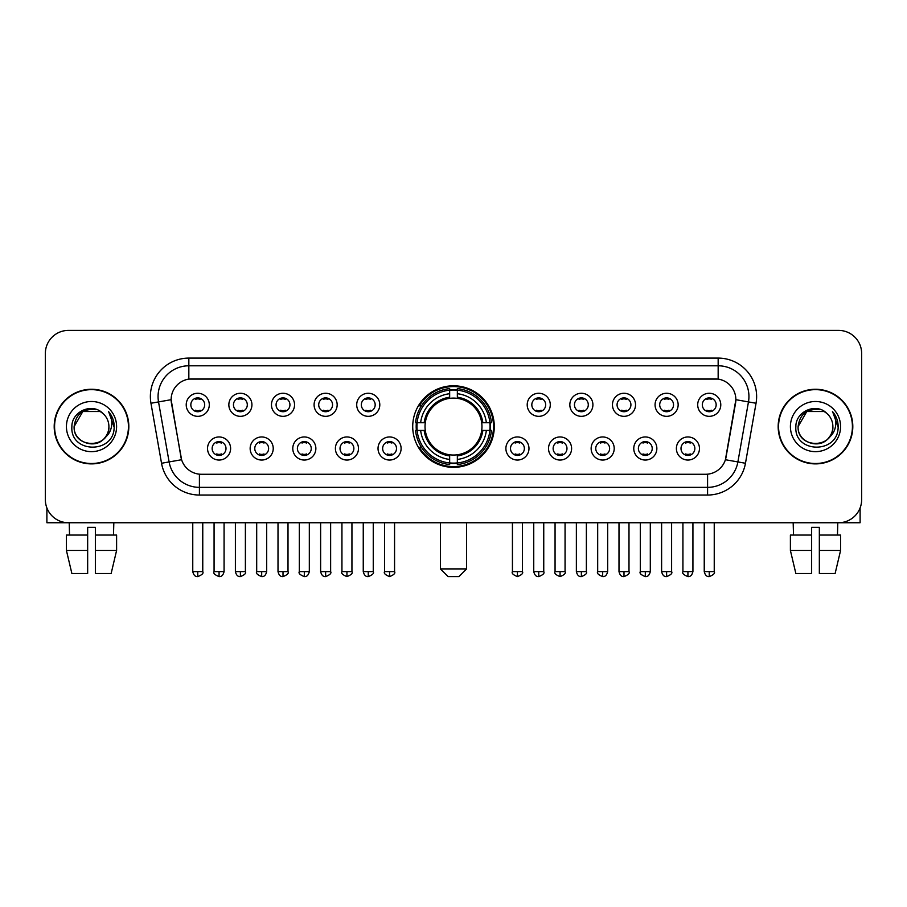 <?xml version="1.0" encoding="UTF-8"?>
<svg xmlns="http://www.w3.org/2000/svg" width="907" height="907" viewBox="0 0 907 907"><rect width="100%" height="100%" fill="white"/><g stroke="black" fill="none" stroke-linecap="round" stroke-linejoin="round"><path stroke-width="1.36" d="M412.719 426.573A40.781 40.781 0 0 0 453.5 467.343A40.781 40.781 0 0 0 494.281 426.573A40.781 40.781 0 0 0 453.5 385.792A40.781 40.781 0 0 0 412.719 426.573M273.234 448.5A11.542 11.542 0 0 1 261.692 460.042A11.542 11.542 0 0 1 250.151 448.5A11.542 11.542 0 0 1 261.692 436.959A11.542 11.542 0 0 1 273.234 448.5M254.776 448.5A6.927 6.927 0 0 0 261.692 455.427A6.927 6.927 0 0 0 268.619 448.5A6.927 6.927 0 0 0 261.692 441.573A6.927 6.927 0 0 0 254.776 448.5M315.863 448.5A11.542 11.542 0 0 1 304.321 460.042A11.542 11.542 0 0 1 292.78 448.5A11.542 11.542 0 0 1 304.321 436.959A11.542 11.542 0 0 1 315.863 448.5M297.394 448.5A6.927 6.927 0 0 0 304.321 455.427A6.927 6.927 0 0 0 311.248 448.5A6.927 6.927 0 0 0 304.321 441.573A6.927 6.927 0 0 0 297.394 448.5M358.48 448.5A11.542 11.542 0 0 1 346.939 460.042A11.542 11.542 0 0 1 335.397 448.5A11.542 11.542 0 0 1 346.939 436.959A11.542 11.542 0 0 1 358.48 448.5M340.023 448.5A6.927 6.927 0 0 0 346.939 455.427A6.927 6.927 0 0 0 353.866 448.5A6.927 6.927 0 0 0 346.939 441.573A6.927 6.927 0 0 0 340.023 448.5M401.109 448.5A11.542 11.542 0 0 1 389.568 460.042A11.542 11.542 0 0 1 378.026 448.5A11.542 11.542 0 0 1 389.568 436.959A11.542 11.542 0 0 1 401.109 448.5M382.641 448.5A6.927 6.927 0 0 0 389.568 455.427A6.927 6.927 0 0 0 396.495 448.5A6.927 6.927 0 0 0 389.568 441.573A6.927 6.927 0 0 0 382.641 448.5M528.974 448.5A11.542 11.542 0 0 1 517.432 460.042A11.542 11.542 0 0 1 505.891 448.5A11.542 11.542 0 0 1 517.432 436.959A11.542 11.542 0 0 1 528.974 448.5M510.505 448.5A6.927 6.927 0 0 0 517.432 455.427A6.927 6.927 0 0 0 524.359 448.5A6.927 6.927 0 0 0 517.432 441.573A6.927 6.927 0 0 0 510.505 448.5M571.603 448.5A11.542 11.542 0 0 1 560.061 460.042A11.542 11.542 0 0 1 548.52 448.5A11.542 11.542 0 0 1 560.061 436.959A11.542 11.542 0 0 1 571.603 448.5M553.134 448.5A6.927 6.927 0 0 0 560.061 455.427A6.927 6.927 0 0 0 566.977 448.5A6.927 6.927 0 0 0 560.061 441.573A6.927 6.927 0 0 0 553.134 448.5M614.22 448.5A11.542 11.542 0 0 1 602.679 460.042A11.542 11.542 0 0 1 591.137 448.5A11.542 11.542 0 0 1 602.679 436.959A11.542 11.542 0 0 1 614.22 448.5M595.752 448.5A6.927 6.927 0 0 0 602.679 455.427A6.927 6.927 0 0 0 609.606 448.5A6.927 6.927 0 0 0 602.679 441.573A6.927 6.927 0 0 0 595.752 448.5M656.849 448.5A11.542 11.542 0 0 1 645.308 460.042A11.542 11.542 0 0 1 633.766 448.5A11.542 11.542 0 0 1 645.308 436.959A11.542 11.542 0 0 1 656.849 448.5M638.381 448.5A6.927 6.927 0 0 0 645.308 455.427A6.927 6.927 0 0 0 652.224 448.5A6.927 6.927 0 0 0 645.308 441.573A6.927 6.927 0 0 0 638.381 448.5M699.467 448.5A11.542 11.542 0 0 1 687.925 460.042A11.542 11.542 0 0 1 676.384 448.5A11.542 11.542 0 0 1 687.925 436.959A11.542 11.542 0 0 1 699.467 448.5M680.998 448.5A6.927 6.927 0 0 0 687.925 455.427A6.927 6.927 0 0 0 694.853 448.5A6.927 6.927 0 0 0 687.925 441.573A6.927 6.927 0 0 0 680.998 448.5M230.616 448.5A11.542 11.542 0 0 1 219.075 460.042A11.542 11.542 0 0 1 207.533 448.5A11.542 11.542 0 0 1 219.075 436.959A11.542 11.542 0 0 1 230.616 448.5M212.147 448.5A6.927 6.927 0 0 0 219.075 455.427A6.927 6.927 0 0 0 226.002 448.5A6.927 6.927 0 0 0 219.075 441.573A6.927 6.927 0 0 0 212.147 448.5M251.931 404.794A11.542 11.542 0 0 1 240.389 416.336A11.542 11.542 0 0 1 228.847 404.794A11.542 11.542 0 0 1 240.389 393.264A11.542 11.542 0 0 1 251.931 404.794M233.462 404.794A6.927 6.927 0 0 0 240.389 411.721A6.927 6.927 0 0 0 247.305 404.794A6.927 6.927 0 0 0 240.389 397.878A6.927 6.927 0 0 0 233.462 404.794M294.548 404.794A11.542 11.542 0 0 1 283.007 416.336A11.542 11.542 0 0 1 271.465 404.794A11.542 11.542 0 0 1 283.007 393.264A11.542 11.542 0 0 1 294.548 404.794M276.079 404.794A6.927 6.927 0 0 0 283.007 411.721A6.927 6.927 0 0 0 289.934 404.794A6.927 6.927 0 0 0 283.007 397.878A6.927 6.927 0 0 0 276.079 404.794M337.166 404.794A11.542 11.542 0 0 1 325.636 416.336A11.542 11.542 0 0 1 314.094 404.794A11.542 11.542 0 0 1 325.636 393.264A11.542 11.542 0 0 1 337.166 404.794M318.708 404.794A6.927 6.927 0 0 0 325.636 411.721A6.927 6.927 0 0 0 332.552 404.794A6.927 6.927 0 0 0 325.636 397.878A6.927 6.927 0 0 0 318.708 404.794M379.795 404.794A11.542 11.542 0 0 1 368.253 416.336A11.542 11.542 0 0 1 356.712 404.794A11.542 11.542 0 0 1 368.253 393.264A11.542 11.542 0 0 1 379.795 404.794M361.326 404.794A6.927 6.927 0 0 0 368.253 411.721A6.927 6.927 0 0 0 375.181 404.794A6.927 6.927 0 0 0 368.253 397.878A6.927 6.927 0 0 0 361.326 404.794M550.288 404.794A11.542 11.542 0 0 1 538.747 416.336A11.542 11.542 0 0 1 527.205 404.794A11.542 11.542 0 0 1 538.747 393.264A11.542 11.542 0 0 1 550.288 404.794M531.819 404.794A6.927 6.927 0 0 0 538.747 411.721A6.927 6.927 0 0 0 545.674 404.794A6.927 6.927 0 0 0 538.747 397.878A6.927 6.927 0 0 0 531.819 404.794M592.906 404.794A11.542 11.542 0 0 1 581.364 416.336A11.542 11.542 0 0 1 569.834 404.794A11.542 11.542 0 0 1 581.364 393.264A11.542 11.542 0 0 1 592.906 404.794M574.448 404.794A6.927 6.927 0 0 0 581.364 411.721A6.927 6.927 0 0 0 588.292 404.794A6.927 6.927 0 0 0 581.364 397.878A6.927 6.927 0 0 0 574.448 404.794M635.535 404.794A11.542 11.542 0 0 1 623.993 416.336A11.542 11.542 0 0 1 612.452 404.794A11.542 11.542 0 0 1 623.993 393.264A11.542 11.542 0 0 1 635.535 404.794M617.066 404.794A6.927 6.927 0 0 0 623.993 411.721A6.927 6.927 0 0 0 630.921 404.794A6.927 6.927 0 0 0 623.993 397.878A6.927 6.927 0 0 0 617.066 404.794M678.153 404.794A11.542 11.542 0 0 1 666.611 416.336A11.542 11.542 0 0 1 655.069 404.794A11.542 11.542 0 0 1 666.611 393.264A11.542 11.542 0 0 1 678.153 404.794M659.695 404.794A6.927 6.927 0 0 0 666.611 411.721A6.927 6.927 0 0 0 673.538 404.794A6.927 6.927 0 0 0 666.611 397.878A6.927 6.927 0 0 0 659.695 404.794M720.782 404.794A11.542 11.542 0 0 1 709.24 416.336A11.542 11.542 0 0 1 697.698 404.794A11.542 11.542 0 0 1 709.24 393.264A11.542 11.542 0 0 1 720.782 404.794M702.313 404.794A6.927 6.927 0 0 0 709.24 411.721A6.927 6.927 0 0 0 716.167 404.794A6.927 6.927 0 0 0 709.24 397.878A6.927 6.927 0 0 0 702.313 404.794M209.302 404.794A11.542 11.542 0 0 1 197.76 416.336A11.542 11.542 0 0 1 186.218 404.794A11.542 11.542 0 0 1 197.76 393.264A11.542 11.542 0 0 1 209.302 404.794M190.833 404.794A6.927 6.927 0 0 0 197.76 411.721A6.927 6.927 0 0 0 204.687 404.794A6.927 6.927 0 0 0 197.76 397.878A6.927 6.927 0 0 0 190.833 404.794M161.537 463.262L150.959 403.252A38.468 38.468 0 0 1 188.837 358.095L718.163 358.095A38.468 38.468 0 0 1 756.041 403.252L745.463 463.262A38.468 38.468 0 0 1 707.585 495.041L199.415 495.041A38.468 38.468 0 0 1 161.537 463.262L181.593 459.724L171.457 403.252A20.77 20.77 0 0 1 191.91 378.877L715.09 378.877A20.77 20.77 0 0 1 735.543 403.252L726.042 457.105A20.77 20.77 0 0 1 705.589 474.27L201.411 474.27A20.77 20.77 0 0 1 180.958 457.105L171.14 399.692L158.532 401.914A30.77 30.77 0 0 1 188.837 365.793L718.163 365.793A30.77 30.77 0 0 1 748.468 401.914L737.89 461.924A30.77 30.77 0 0 1 707.585 487.354L199.415 487.354A30.77 30.77 0 0 1 169.11 461.924L158.532 401.914A30.77 30.77 0 0 1 158.067 396.563M416.381 430.417A37.312 37.312 0 0 1 416.381 422.73M54.193 426.573A37.312 37.312 0 0 0 91.516 463.885A37.312 37.312 0 0 0 128.828 426.573A37.312 37.312 0 0 0 91.516 389.262A37.312 37.312 0 0 0 54.193 426.573M778.172 426.573A37.312 37.312 0 0 0 815.484 463.885A37.312 37.312 0 0 0 852.807 426.573A37.312 37.312 0 0 0 815.484 389.262A37.312 37.312 0 0 0 778.172 426.573M188.837 358.095L188.837 379.103L718.163 379.103L718.163 358.095M171.14 399.647L171.366 396.563M705.589 474.27L201.411 474.27M756.041 403.252L735.86 399.692L725.407 459.724L745.463 463.262M726.042 457.105L725.917 457.763M181.083 457.763L180.958 457.105M861.65 353.481A23.083 23.083 0 0 0 838.567 330.397L68.433 330.397A23.083 23.083 0 0 0 45.35 353.481L45.35 499.666A23.083 23.083 0 0 0 68.433 522.738L838.567 522.738A23.083 23.083 0 0 0 861.65 499.666L861.65 353.481L861.65 499.666M45.35 353.481L45.35 499.666M838.567 330.397L68.433 330.397M68.433 522.738L838.567 522.738M128.443 426.573A36.926 36.926 0 0 0 91.516 389.647A36.926 36.926 0 0 0 54.579 426.573A36.926 36.926 0 0 0 91.516 463.5A36.926 36.926 0 0 0 128.443 426.573M102.899 413.433A17.392 17.392 0 0 1 108.897 426.573C109.962 448.999 73.059 448.999 74.125 426.573L82.82 411.517L100.201 411.517L102.899 413.433C92.231 402.255 71.687 411.461 71.88 426.573C69.93 453.409 113.443 454.112 114.146 427.877L114.191 426.573C114.123 420.871 112.23 415.86 108.5 411.551C111.334 416.2 112.332 421.211 111.493 426.573C110.677 431.131 108.466 434.861 104.838 437.741A17.392 17.392 0 0 0 108.897 426.573C109.962 448.999 73.059 448.999 74.125 426.573C75.814 414.08 82.979 408.445 95.62 409.681M104.838 437.741C95.609 450.223 73.218 442.242 74.125 426.573M66.426 426.573A25.079 25.079 0 0 0 91.516 451.652A25.079 25.079 0 0 0 116.595 426.573A25.079 25.079 0 0 0 91.516 401.495A25.079 25.079 0 0 0 66.426 426.573M108.67 411.744L114.18 427.231M46.892 507.954L46.892 522.738L136.141 522.738M66.415 535.051L66.415 550.436L71.88 573.519L66.415 550.436L66.415 535.051L87.662 535.051L87.662 527.364L95.36 527.364L95.36 535.051L116.606 535.051L116.606 550.436L111.142 573.519L116.606 550.436L95.36 550.436L95.36 535.051L95.36 573.519L111.142 573.519M113.829 522.738L113.488 535.051M87.662 535.051L87.662 573.519L71.88 573.519M66.415 550.436L87.662 550.436M69.204 522.738L69.533 535.051M852.421 426.573A36.926 36.926 0 0 0 815.484 389.647A36.926 36.926 0 0 0 778.557 426.573A36.926 36.926 0 0 0 815.484 463.5A36.926 36.926 0 0 0 852.421 426.573M826.878 413.433A17.392 17.392 0 0 1 832.875 426.573C833.941 448.999 797.038 448.999 798.103 426.573L806.799 411.517L824.18 411.517L826.878 413.433C816.209 402.255 795.666 411.461 795.858 426.573C793.897 453.409 837.422 454.112 838.125 427.877L838.159 426.573C838.102 420.871 836.197 415.86 832.467 411.551C835.313 416.2 836.311 421.211 835.472 426.573C834.655 431.131 832.433 434.861 828.817 437.741A17.392 17.392 0 0 0 832.875 426.573C833.941 448.999 797.038 448.999 798.103 426.573C799.793 414.08 806.958 408.445 819.599 409.681M828.817 437.741C819.577 450.223 797.196 442.242 798.103 426.573M790.405 426.573A25.079 25.079 0 0 0 815.484 451.652A25.079 25.079 0 0 0 840.574 426.573A25.079 25.079 0 0 0 815.484 401.495A25.079 25.079 0 0 0 790.405 426.573M832.637 411.744L838.159 427.231M458.885 576.603L448.115 576.603L440.417 568.904L466.583 568.904L458.885 576.603M481.708 430.417A28.468 28.468 0 0 0 457.343 398.366L457.343 398.366A28.468 28.468 0 0 0 425.292 430.417A28.468 28.468 0 0 0 481.708 430.417L482.841 430.417L481.708 430.417A28.468 28.468 0 0 1 457.343 454.781L457.343 459.43A33.083 33.083 0 0 0 486.356 430.417L491.469 430.417A38.162 38.162 0 0 1 457.343 464.543L457.343 462.989A36.62 36.62 0 0 0 489.916 430.417M417.163 430.417A36.541 36.541 0 0 1 417.163 422.73M457.343 390.225A36.541 36.541 0 0 0 449.657 390.225M489.837 422.73A36.541 36.541 0 0 1 489.837 430.417M491.469 422.73A38.162 38.162 0 0 0 457.343 388.604L457.343 390.157A36.62 36.62 0 0 1 489.916 422.73L491.469 422.73M415.531 430.417A38.162 38.162 0 0 0 449.657 464.543L449.657 462.989A36.62 36.62 0 0 1 417.084 430.417L415.531 430.417M489.916 422.73L486.356 422.73A33.083 33.083 0 0 0 457.343 393.717L457.343 390.157M457.343 462.989L457.343 459.43M417.084 430.417L420.644 430.417A33.083 33.083 0 0 0 449.657 459.43L449.657 462.989M457.343 393.717L457.343 397.232A29.591 29.591 0 0 1 482.841 422.73L486.356 422.73M486.356 430.417L482.841 430.417A29.591 29.591 0 0 1 457.343 455.915M449.657 459.43L449.657 454.781A28.468 28.468 0 0 1 425.292 430.417L420.644 430.417M481.708 422.73L482.841 422.73M457.343 462.91A36.541 36.541 0 0 1 449.657 462.91M449.657 388.604A38.162 38.162 0 0 0 415.531 422.73L417.084 422.73A36.62 36.62 0 0 1 449.657 390.157L449.657 388.604M449.657 390.157L449.657 393.717A33.083 33.083 0 0 0 420.644 422.73L417.084 422.73M449.657 398.32L449.657 393.717M420.644 422.73L424.159 422.73A29.591 29.591 0 0 1 449.657 397.232M449.657 454.781L449.657 455.915A29.591 29.591 0 0 1 424.159 430.417M421.494 405.803L419.306 405.803A40.01 40.01 0 0 1 493.51 426.573A40.01 40.01 0 0 1 419.306 447.344L421.494 447.344M195.459 411.325L195.459 410.236A5.907 5.907 0 0 0 200.073 410.236L200.073 411.325M200.073 398.275L200.073 399.363A5.907 5.907 0 0 0 195.459 399.363L195.459 398.275M238.076 411.325L238.076 410.236A5.907 5.907 0 0 0 242.691 410.236L242.691 411.325M242.691 398.275L242.691 399.363A5.907 5.907 0 0 0 238.076 399.363L238.076 398.275M280.705 411.325L280.705 410.236A5.907 5.907 0 0 0 285.32 410.236L285.32 411.325M285.32 398.275L285.32 399.363A5.907 5.907 0 0 0 280.705 399.363L280.705 398.275M323.323 411.325L323.323 410.236A5.907 5.907 0 0 0 327.937 410.236L327.937 411.325M327.937 398.275L327.937 399.363A5.907 5.907 0 0 0 323.323 399.363L323.323 398.275M365.94 411.325L365.94 410.236A5.907 5.907 0 0 0 370.566 410.236L370.566 411.325M370.566 398.275L370.566 399.363A5.907 5.907 0 0 0 365.94 399.363L365.94 398.275M536.434 411.325L536.434 410.236A5.907 5.907 0 0 0 541.06 410.236L541.06 411.325M541.06 398.275L541.06 399.363A5.907 5.907 0 0 0 536.434 399.363L536.434 398.275M579.063 411.325L579.063 410.236A5.907 5.907 0 0 0 583.677 410.236L583.677 411.325M583.677 398.275L583.677 399.363A5.907 5.907 0 0 0 579.063 399.363L579.063 398.275M621.68 411.325L621.68 410.236A5.907 5.907 0 0 0 626.295 410.236L626.295 411.325M626.295 398.275L626.295 399.363A5.907 5.907 0 0 0 621.68 399.363L621.68 398.275M664.309 411.325L664.309 410.236A5.907 5.907 0 0 0 668.924 410.236L668.924 411.325M668.924 398.275L668.924 399.363A5.907 5.907 0 0 0 664.309 399.363L664.309 398.275M706.927 411.325L706.927 410.236A5.907 5.907 0 0 0 711.542 410.236L711.542 411.325M711.542 398.275L711.542 399.363A5.907 5.907 0 0 0 706.927 399.363L706.927 398.275M216.762 455.031L216.762 453.931A5.907 5.907 0 0 0 221.376 453.931L221.376 455.031M221.376 441.97L221.376 443.07A5.907 5.907 0 0 0 216.762 443.07L216.762 441.97M259.391 455.031L259.391 453.931A5.907 5.907 0 0 0 264.005 453.931L264.005 455.031M264.005 441.97L264.005 443.07A5.907 5.907 0 0 0 259.391 443.07L259.391 441.97M302.008 455.031L302.008 453.931A5.907 5.907 0 0 0 306.623 453.931L306.623 455.031M306.623 441.97L306.623 443.07A5.907 5.907 0 0 0 302.008 443.07L302.008 441.97M344.637 455.031L344.637 453.931A5.907 5.907 0 0 0 349.252 453.931L349.252 455.031M349.252 441.97L349.252 443.07A5.907 5.907 0 0 0 344.637 443.07L344.637 441.97M387.255 455.031L387.255 453.931A5.907 5.907 0 0 0 391.869 453.931L391.869 455.031M391.869 441.97L391.869 443.07A5.907 5.907 0 0 0 387.255 443.07L387.255 441.97M515.131 455.031L515.131 453.931A5.907 5.907 0 0 0 519.745 453.931L519.745 455.031M519.745 441.97L519.745 443.07A5.907 5.907 0 0 0 515.131 443.07L515.131 441.97M557.748 455.031L557.748 453.931A5.907 5.907 0 0 0 562.363 453.931L562.363 455.031M562.363 441.97L562.363 443.07A5.907 5.907 0 0 0 557.748 443.07L557.748 441.97M600.377 455.031L600.377 453.931A5.907 5.907 0 0 0 604.992 453.931L604.992 455.031M604.992 441.97L604.992 443.07A5.907 5.907 0 0 0 600.377 443.07L600.377 441.97M642.995 455.031L642.995 453.931A5.907 5.907 0 0 0 647.609 453.931L647.609 455.031M647.609 441.97L647.609 443.07A5.907 5.907 0 0 0 642.995 443.07L642.995 441.97M685.624 455.031L685.624 453.931A5.907 5.907 0 0 0 690.238 453.931L690.238 455.031M690.238 441.97L690.238 443.07A5.907 5.907 0 0 0 685.624 443.07L685.624 441.97M860.108 507.954L860.108 522.738L770.859 522.738M811.64 535.051L811.64 550.436L790.394 550.436L795.858 573.519L790.394 550.436L790.394 535.051L811.64 535.051L811.64 527.364L819.338 527.364L819.338 535.051L840.585 535.051L840.585 550.436L835.12 573.519L840.585 550.436L819.338 550.436L819.338 535.051M837.796 522.738L837.467 535.051M811.64 550.436L811.64 573.519L795.858 573.519M835.12 573.519L819.338 573.519L819.338 550.436M793.172 522.738L793.512 535.051M707.585 474.18L707.585 495.041M199.415 495.041L199.415 474.18M150.959 403.252L158.532 401.914M449.657 463.262A36.892 36.892 0 0 0 457.343 463.262M490.188 430.417A36.892 36.892 0 0 0 490.188 422.73M457.343 389.885A36.892 36.892 0 0 0 449.657 389.885M197.76 571.603L192.76 571.603C193.633 575.163 195.3 576.829 197.76 576.603L197.76 571.603L202.76 571.603L202.76 522.738M240.389 571.603L235.389 571.603C236.262 575.163 237.929 576.829 240.389 576.603L240.389 571.603L245.389 571.603L245.389 522.738M283.007 571.603L278.007 571.603C278.88 575.163 280.546 576.829 283.007 576.603L283.007 571.603L288.007 571.603L288.007 522.738M325.636 571.603L320.625 571.603C321.497 575.163 323.175 576.829 325.636 576.603L325.636 571.603L330.636 571.603L330.636 522.738M368.253 571.603L363.253 571.603C364.126 575.163 365.793 576.829 368.253 576.603L368.253 571.603L373.253 571.603L373.253 522.738M538.747 571.603L533.747 571.603C534.62 575.163 536.286 576.829 538.747 576.603L538.747 571.603L543.747 571.603L543.747 522.738M581.364 571.603L576.364 571.603C577.237 575.163 578.904 576.829 581.364 576.603L581.364 571.603L586.376 571.603L586.376 522.738M623.993 571.603L618.993 571.603C619.866 575.163 621.533 576.829 623.993 576.603L623.993 571.603L628.993 571.603L628.993 522.738M666.611 571.603L661.611 571.603C662.484 575.163 664.151 576.829 666.611 576.603L666.611 571.603L671.611 571.603L671.611 522.738M709.24 571.603L704.24 571.603C705.113 575.163 706.78 576.829 709.24 576.603L709.24 571.603L714.24 571.603L714.24 522.738M219.075 571.603L214.075 571.603C213.054 573.201 214.721 574.868 219.075 576.603L219.075 571.603L224.074 571.603L224.074 522.738M261.692 571.603L256.692 571.603C255.683 573.201 257.35 574.868 261.692 576.603L261.692 571.603L266.692 571.603L266.692 522.738M304.321 571.603L299.321 571.603C298.301 573.201 299.968 574.868 304.321 576.603L304.321 571.603L309.321 571.603L309.321 522.738M346.939 571.603L341.939 571.603C340.93 573.201 342.597 574.868 346.939 576.603L346.939 571.603L351.939 571.603L351.939 522.738M389.568 571.603L384.568 571.603C383.548 573.201 385.214 574.868 389.568 576.603L389.568 571.603L394.568 571.603L394.568 522.738M517.432 571.603L512.432 571.603C511.423 573.201 513.09 574.868 517.432 576.603L517.432 571.603L522.432 571.603L522.432 522.738M560.061 571.603L555.061 571.603C554.041 573.201 555.708 574.868 560.061 576.603L560.061 571.603L565.061 571.603L565.061 522.738M602.679 571.603L597.679 571.603C596.67 573.201 598.337 574.868 602.679 576.603L602.679 571.603L607.679 571.603L607.679 522.738M645.308 571.603L640.308 571.603C639.288 573.201 640.954 574.868 645.308 576.603L645.308 571.603L650.308 571.603L650.308 522.738M687.925 571.603L682.926 571.603C681.917 573.201 683.583 574.868 687.925 576.603L687.925 571.603L692.925 571.603L692.925 522.738M466.583 522.738L466.583 568.904M440.417 522.738L440.417 568.904M192.76 571.603L192.76 522.738M202.76 571.603C203.78 573.201 202.114 574.868 197.76 576.603M235.389 571.603L235.389 522.738M245.389 571.603C246.398 573.201 244.731 574.868 240.389 576.603M278.007 571.603L278.007 522.738M288.007 571.603C289.027 573.201 287.36 574.868 283.007 576.603M320.625 571.603L320.625 522.738M330.636 571.603C331.645 573.201 329.978 574.868 325.636 576.603M363.253 571.603L363.253 522.738M373.253 571.603C374.274 573.201 372.607 574.868 368.253 576.603M533.747 571.603L533.747 522.738M543.747 571.603C544.767 573.201 543.1 574.868 538.747 576.603M576.364 571.603L576.364 522.738M586.376 571.603C587.385 573.201 585.718 574.868 581.364 576.603M618.993 571.603L618.993 522.738M628.993 571.603C630.002 573.201 628.336 574.868 623.993 576.603M661.611 571.603L661.611 522.738M671.611 571.603C672.631 573.201 670.965 574.868 666.611 576.603M704.24 571.603L704.24 522.738M714.24 571.603C715.249 573.201 713.582 574.868 709.24 576.603M214.075 571.603L214.075 522.738M224.074 571.603C223.201 575.163 221.535 576.829 219.075 576.603M256.692 571.603L256.692 522.738M266.692 571.603C265.819 575.163 264.152 576.829 261.692 576.603M299.321 571.603L299.321 522.738M309.321 571.603C308.448 575.163 306.781 576.829 304.321 576.603M341.939 571.603L341.939 522.738M351.939 571.603C352.959 573.201 351.292 574.868 346.939 576.603M384.568 571.603L384.568 522.738M394.568 571.603C395.577 573.201 393.91 574.868 389.568 576.603M512.432 571.603L512.432 522.738M522.432 571.603C523.452 573.201 521.786 574.868 517.432 576.603M555.061 571.603L555.061 522.738M565.061 571.603C566.07 573.201 564.403 574.868 560.061 576.603M597.679 571.603L597.679 522.738M607.679 571.603C606.806 575.163 605.139 576.829 602.679 576.603M640.308 571.603L640.308 522.738M650.308 571.603C649.435 575.163 647.768 576.829 645.308 576.603M682.926 571.603L682.926 522.738M692.925 571.603C692.052 575.163 690.386 576.829 687.925 576.603"/></g></svg>
